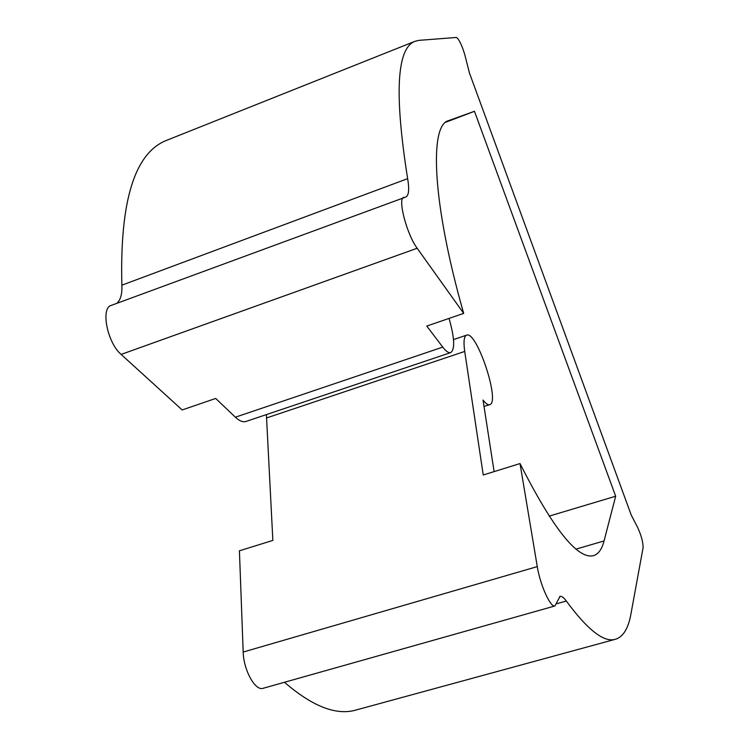 <?xml version="1.0" encoding="UTF-8"?>
<svg xmlns="http://www.w3.org/2000/svg" width="749" height="749" viewBox="0 0 749 749"><rect width="100%" height="100%" fill="white"/><g stroke="black" fill="none" stroke-linecap="round" stroke-linejoin="round"><path stroke-width="1.12" d="M116.741 303.364C120.561 300.115 122.265 294.057 121.862 285.182L407.643 178.655C394.255 94.056 396.68 48.282 414.937 41.326L419.009 40.352L456.441 37.45C459.128 39.341 461.936 45.193 464.876 55.014L469.473 73.056L631.229 515.04L637.867 527.905C641.322 535.666 643.073 542.201 643.119 547.5L630.976 613.768C628.271 629.076 622.728 637.671 614.339 639.562C603.02 641.959 587.01 629.104 566.3 601.016C563.838 597.618 561.759 596.064 560.065 596.335L559.737 596.429M554.887 605.978L262.89 688.359C255.119 691.009 243.491 669.784 243.182 652.042L537.276 566.609C540.095 584.679 550.468 607.72 554.887 605.978L560.065 596.335M407.643 178.655C409.441 189.403 408.823 195.526 405.789 197.034L111.236 305.405C100.413 307.914 107.35 342.892 121.132 354.417L417.174 248.247C406.782 234.493 397.326 198.12 403.823 197.315M494.115 471.617L483.03 400.069C485.717 403.571 487.908 405.106 489.593 404.685C500.744 402.962 476.851 330.581 466.655 335.131C464.006 336.217 463.359 341.656 464.717 351.44L483.236 474.997L520.021 463.565C552.715 528.064 577.011 558.81 592.88 555.805C598.114 554.56 601.84 549.607 604.05 540.947L615.669 496.222L474.463 111.292L448.501 120.655C429.168 125.12 432.22 203.279 463.687 313.391L417.174 248.247M463.687 313.391L426.761 326.058L442.762 347.115C446.011 351.328 448.651 353.163 450.673 352.62C455.13 349.409 454.596 338.005 449.063 318.409M243.182 652.042L239.418 550.805L272.851 540.413L266.391 414.6M450.673 352.62L245.897 421.49C242.882 422.37 239.371 420.938 235.364 417.193L215.703 398.449L182.176 409.946L121.132 354.417M537.276 566.609L520.021 463.565M121.862 285.182C119.746 201.2 134.623 152.936 166.493 140.391L414.937 41.326M358.172 709.434L354.118 710.539C334.794 715.117 311.575 705.698 284.47 682.273M445.767 122.227L474.463 111.292M549.157 516.136L615.669 496.222M556.704 603.731L566.3 601.016M235.364 417.193L442.762 347.115M576.084 549.101L604.05 540.947M266.457 417.989L464.717 351.44M614.339 639.562L354.118 710.539M466.655 335.131L453.501 339.587M489.593 404.685L484.023 406.482"/></g></svg>
